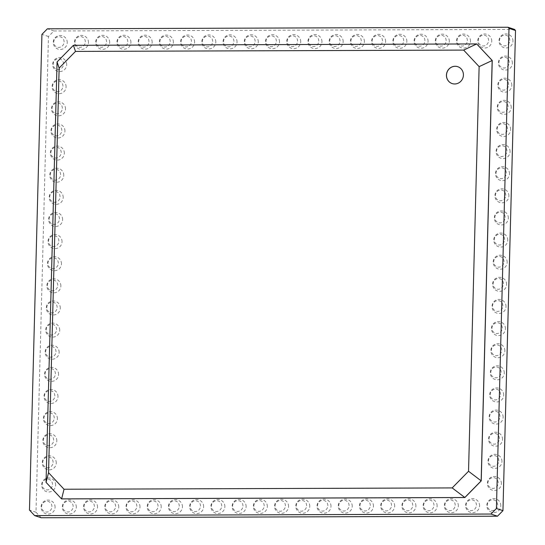 <?xml version="1.0" encoding="UTF-8"?>
<svg xmlns="http://www.w3.org/2000/svg" width="545" height="545" viewBox="0 0 545 545"><rect width="100%" height="100%" fill="white"/><g stroke="black" fill="none" stroke-linecap="round" stroke-linejoin="round"><path stroke-width="0.41" stroke-dasharray="2.73 2.04" d="M61.605 498.907L46.121 482.373L57.13 61.973L73.418 45.303M73.48 45.324L476.752 43.947M452.173 83.576A8.89 8.447 -71.7 0 0 452.2 83.589A8.89 8.447 -71.7 0 0 463.012 77.792A8.89 8.447 -71.7 0 0 457.78 66.701A8.89 8.447 -71.7 0 0 457.745 66.688M41.168 517.75L36.004 512.239L48.464 36.522L53.914 30.976L47.388 28.817M53.914 30.976L514.494 29.403M48.464 36.522L41.931 34.369M36.004 512.239L29.478 510.079M306.624 505.78A5.409 5.137 -71.7 0 0 299.001 501.148A5.409 5.137 -71.7 0 0 298.755 510.474A5.409 5.137 -71.7 0 0 306.624 505.78M327.852 505.712A5.409 5.137 -71.7 0 0 320.222 501.073A5.409 5.137 -71.7 0 0 319.983 510.399A5.409 5.137 -71.7 0 0 327.852 505.712M370.3 505.569A5.409 5.137 -71.7 0 0 362.67 500.93A5.409 5.137 -71.7 0 0 362.432 510.256A5.409 5.137 -71.7 0 0 370.3 505.569M349.072 505.637A5.409 5.137 -71.7 0 0 341.449 501.005A5.409 5.137 -71.7 0 0 341.204 510.331A5.409 5.137 -71.7 0 0 349.072 505.637M391.521 505.494A5.409 5.137 -71.7 0 0 383.898 500.855A5.409 5.137 -71.7 0 0 383.653 510.181A5.409 5.137 -71.7 0 0 391.521 505.494M403.688 40.848A5.409 5.137 -71.7 0 0 396.065 36.208A5.409 5.137 -71.7 0 0 395.82 45.535A5.409 5.137 -71.7 0 0 403.688 40.848M361.24 40.991A5.409 5.137 -71.7 0 0 353.616 36.352A5.409 5.137 -71.7 0 0 353.371 45.678A5.409 5.137 -71.7 0 0 361.24 40.991M382.467 40.916A5.409 5.137 -71.7 0 0 374.844 36.283A5.409 5.137 -71.7 0 0 374.599 45.61A5.409 5.137 -71.7 0 0 382.467 40.916M318.791 41.134A5.409 5.137 -71.7 0 0 311.168 36.495A5.409 5.137 -71.7 0 0 310.923 45.821A5.409 5.137 -71.7 0 0 318.791 41.134M340.019 41.059A5.409 5.137 -71.7 0 0 332.389 36.426A5.409 5.137 -71.7 0 0 332.15 45.753A5.409 5.137 -71.7 0 0 340.019 41.059M505.181 217.489A5.409 5.137 -71.7 0 0 497.558 212.857A5.409 5.137 -71.7 0 0 497.312 222.183A5.409 5.137 -71.7 0 0 505.181 217.489M505.76 195.369A5.409 5.137 -71.7 0 0 498.137 190.73A5.409 5.137 -71.7 0 0 497.892 200.056A5.409 5.137 -71.7 0 0 505.76 195.369M506.339 173.242A5.409 5.137 -71.7 0 0 498.716 168.603A5.409 5.137 -71.7 0 0 498.471 177.929A5.409 5.137 -71.7 0 0 506.339 173.242M507.497 128.988A5.409 5.137 -71.7 0 0 499.874 124.349A5.409 5.137 -71.7 0 0 499.629 133.675A5.409 5.137 -71.7 0 0 507.497 128.988M506.918 151.115A5.409 5.137 -71.7 0 0 499.295 146.476A5.409 5.137 -71.7 0 0 499.05 155.802A5.409 5.137 -71.7 0 0 506.918 151.115M504.023 261.743A5.409 5.137 -71.7 0 0 496.393 257.111A5.409 5.137 -71.7 0 0 496.154 266.437A5.409 5.137 -71.7 0 0 504.023 261.743M504.602 239.616A5.409 5.137 -71.7 0 0 496.972 234.984A5.409 5.137 -71.7 0 0 496.733 244.31A5.409 5.137 -71.7 0 0 504.602 239.616M502.865 305.997A5.409 5.137 -71.7 0 0 495.235 301.358A5.409 5.137 -71.7 0 0 494.989 310.684A5.409 5.137 -71.7 0 0 502.865 305.997M503.444 283.87A5.409 5.137 -71.7 0 0 495.814 279.231A5.409 5.137 -71.7 0 0 495.575 288.557A5.409 5.137 -71.7 0 0 503.444 283.87M502.286 328.124A5.409 5.137 -71.7 0 0 494.656 323.485A5.409 5.137 -71.7 0 0 494.41 332.811A5.409 5.137 -71.7 0 0 502.286 328.124M412.749 505.419A5.409 5.137 -71.7 0 0 405.126 500.787A5.409 5.137 -71.7 0 0 404.881 510.113A5.409 5.137 -71.7 0 0 412.749 505.419M433.977 505.351A5.409 5.137 -71.7 0 0 426.347 500.712A5.409 5.137 -71.7 0 0 426.101 510.038A5.409 5.137 -71.7 0 0 433.977 505.351M455.198 505.276A5.409 5.137 -71.7 0 0 447.574 500.637A5.409 5.137 -71.7 0 0 447.329 509.963A5.409 5.137 -71.7 0 0 455.198 505.276M498.804 460.879A5.409 5.137 -71.7 0 0 491.181 456.24A5.409 5.137 -71.7 0 0 490.936 465.566A5.409 5.137 -71.7 0 0 498.804 460.879M498.225 483.006A5.409 5.137 -71.7 0 0 490.602 478.367A5.409 5.137 -71.7 0 0 490.357 487.693A5.409 5.137 -71.7 0 0 498.225 483.006M497.646 505.133A5.409 5.137 -71.7 0 0 490.023 500.494A5.409 5.137 -71.7 0 0 489.778 509.82A5.409 5.137 -71.7 0 0 497.646 505.133M476.425 505.201A5.409 5.137 -71.7 0 0 468.795 500.569A5.409 5.137 -71.7 0 0 468.55 509.895A5.409 5.137 -71.7 0 0 476.425 505.201M501.707 350.251A5.409 5.137 -71.7 0 0 494.077 345.612A5.409 5.137 -71.7 0 0 493.831 354.938A5.409 5.137 -71.7 0 0 501.707 350.251M501.128 372.378A5.409 5.137 -71.7 0 0 493.498 367.739A5.409 5.137 -71.7 0 0 493.252 377.065A5.409 5.137 -71.7 0 0 501.128 372.378M499.963 416.625A5.409 5.137 -71.7 0 0 492.339 411.993A5.409 5.137 -71.7 0 0 492.094 421.319A5.409 5.137 -71.7 0 0 499.963 416.625M500.548 394.498A5.409 5.137 -71.7 0 0 492.918 389.866A5.409 5.137 -71.7 0 0 492.673 399.192A5.409 5.137 -71.7 0 0 500.548 394.498M499.383 438.752A5.409 5.137 -71.7 0 0 491.76 434.12A5.409 5.137 -71.7 0 0 491.515 443.446A5.409 5.137 -71.7 0 0 499.383 438.752M509.813 40.48A5.409 5.137 -71.7 0 0 502.19 35.847A5.409 5.137 -71.7 0 0 501.945 45.174A5.409 5.137 -71.7 0 0 509.813 40.48M509.234 62.607A5.409 5.137 -71.7 0 0 501.611 57.974A5.409 5.137 -71.7 0 0 501.366 67.301A5.409 5.137 -71.7 0 0 509.234 62.607M508.076 106.861A5.409 5.137 -71.7 0 0 500.453 102.222A5.409 5.137 -71.7 0 0 500.208 111.548A5.409 5.137 -71.7 0 0 508.076 106.861M508.655 84.734A5.409 5.137 -71.7 0 0 501.032 80.101A5.409 5.137 -71.7 0 0 500.787 89.428A5.409 5.137 -71.7 0 0 508.655 84.734M446.144 40.698A5.409 5.137 -71.7 0 0 438.514 36.065A5.409 5.137 -71.7 0 0 438.269 45.392A5.409 5.137 -71.7 0 0 446.144 40.698M488.593 40.555A5.409 5.137 -71.7 0 0 480.963 35.916A5.409 5.137 -71.7 0 0 480.717 45.249A5.409 5.137 -71.7 0 0 488.593 40.555M467.365 40.63A5.409 5.137 -71.7 0 0 459.742 35.99A5.409 5.137 -71.7 0 0 459.496 45.317A5.409 5.137 -71.7 0 0 467.365 40.63M424.916 40.773A5.409 5.137 -71.7 0 0 417.293 36.133A5.409 5.137 -71.7 0 0 417.048 45.46A5.409 5.137 -71.7 0 0 424.916 40.773M233.894 41.427A5.409 5.137 -71.7 0 0 226.27 36.788A5.409 5.137 -71.7 0 0 226.025 46.114A5.409 5.137 -71.7 0 0 233.894 41.427M255.115 41.352A5.409 5.137 -71.7 0 0 247.491 36.713A5.409 5.137 -71.7 0 0 247.246 46.039A5.409 5.137 -71.7 0 0 255.115 41.352M297.57 41.209A5.409 5.137 -71.7 0 0 289.94 36.569A5.409 5.137 -71.7 0 0 289.695 45.896A5.409 5.137 -71.7 0 0 297.57 41.209M276.342 41.277A5.409 5.137 -71.7 0 0 268.719 36.644A5.409 5.137 -71.7 0 0 268.474 45.971A5.409 5.137 -71.7 0 0 276.342 41.277M285.403 505.855A5.409 5.137 -71.7 0 0 277.773 501.216A5.409 5.137 -71.7 0 0 277.528 510.542A5.409 5.137 -71.7 0 0 285.403 505.855M264.175 505.93A5.409 5.137 -71.7 0 0 256.552 501.291A5.409 5.137 -71.7 0 0 256.307 510.617A5.409 5.137 -71.7 0 0 264.175 505.93M221.726 506.073A5.409 5.137 -71.7 0 0 214.103 501.434A5.409 5.137 -71.7 0 0 213.858 510.76A5.409 5.137 -71.7 0 0 221.726 506.073M242.947 505.998A5.409 5.137 -71.7 0 0 235.324 501.366A5.409 5.137 -71.7 0 0 235.079 510.692A5.409 5.137 -71.7 0 0 242.947 505.998M63.513 64.126A5.409 5.137 -71.7 0 0 55.89 59.494A5.409 5.137 -71.7 0 0 55.645 68.82A5.409 5.137 -71.7 0 0 63.513 64.126M62.934 86.253A5.409 5.137 -71.7 0 0 55.311 81.621A5.409 5.137 -71.7 0 0 55.065 90.947A5.409 5.137 -71.7 0 0 62.934 86.253M62.355 108.38A5.409 5.137 -71.7 0 0 54.732 103.741A5.409 5.137 -71.7 0 0 54.486 113.074A5.409 5.137 -71.7 0 0 62.355 108.38M61.776 130.507A5.409 5.137 -71.7 0 0 54.153 125.868A5.409 5.137 -71.7 0 0 53.907 135.194A5.409 5.137 -71.7 0 0 61.776 130.507M61.197 152.634A5.409 5.137 -71.7 0 0 53.574 147.995A5.409 5.137 -71.7 0 0 53.328 157.321A5.409 5.137 -71.7 0 0 61.197 152.634M58.301 263.262A5.409 5.137 -71.7 0 0 50.678 258.63A5.409 5.137 -71.7 0 0 50.433 267.956A5.409 5.137 -71.7 0 0 58.301 263.262M58.88 241.135A5.409 5.137 -71.7 0 0 51.257 236.503A5.409 5.137 -71.7 0 0 51.012 245.829A5.409 5.137 -71.7 0 0 58.88 241.135M60.618 174.761A5.409 5.137 -71.7 0 0 52.994 170.122A5.409 5.137 -71.7 0 0 52.749 179.448A5.409 5.137 -71.7 0 0 60.618 174.761M60.039 196.888A5.409 5.137 -71.7 0 0 52.415 192.249A5.409 5.137 -71.7 0 0 52.17 201.575A5.409 5.137 -71.7 0 0 60.039 196.888M59.46 219.008A5.409 5.137 -71.7 0 0 51.836 214.376A5.409 5.137 -71.7 0 0 51.591 223.702A5.409 5.137 -71.7 0 0 59.46 219.008M106.548 41.856A5.409 5.137 -71.7 0 0 98.917 37.224A5.409 5.137 -71.7 0 0 98.672 46.55A5.409 5.137 -71.7 0 0 106.548 41.856M85.32 41.931A5.409 5.137 -71.7 0 0 77.697 37.292A5.409 5.137 -71.7 0 0 77.451 46.618A5.409 5.137 -71.7 0 0 85.32 41.931M64.092 41.999A5.409 5.137 -71.7 0 0 56.469 37.367A5.409 5.137 -71.7 0 0 56.224 46.693A5.409 5.137 -71.7 0 0 64.092 41.999M148.996 41.713A5.409 5.137 -71.7 0 0 141.366 37.074A5.409 5.137 -71.7 0 0 141.121 46.4A5.409 5.137 -71.7 0 0 148.996 41.713M127.768 41.788A5.409 5.137 -71.7 0 0 120.145 37.149A5.409 5.137 -71.7 0 0 119.9 46.475A5.409 5.137 -71.7 0 0 127.768 41.788M136.829 506.36A5.409 5.137 -71.7 0 0 129.199 501.727A5.409 5.137 -71.7 0 0 128.954 511.053A5.409 5.137 -71.7 0 0 136.829 506.36M115.601 506.434A5.409 5.137 -71.7 0 0 107.978 501.795A5.409 5.137 -71.7 0 0 107.733 511.121A5.409 5.137 -71.7 0 0 115.601 506.434M94.38 506.509A5.409 5.137 -71.7 0 0 86.75 501.87A5.409 5.137 -71.7 0 0 86.505 511.196A5.409 5.137 -71.7 0 0 94.38 506.509M53.083 462.398A5.409 5.137 -71.7 0 0 45.46 457.759A5.409 5.137 -71.7 0 0 45.215 467.085A5.409 5.137 -71.7 0 0 53.083 462.398M52.504 484.525A5.409 5.137 -71.7 0 0 44.881 479.886A5.409 5.137 -71.7 0 0 44.636 489.212A5.409 5.137 -71.7 0 0 52.504 484.525M51.925 506.652A5.409 5.137 -71.7 0 0 44.302 502.013A5.409 5.137 -71.7 0 0 44.056 511.339A5.409 5.137 -71.7 0 0 51.925 506.652M73.153 506.578A5.409 5.137 -71.7 0 0 65.529 501.945A5.409 5.137 -71.7 0 0 65.284 511.271A5.409 5.137 -71.7 0 0 73.153 506.578M53.669 440.271A5.409 5.137 -71.7 0 0 46.039 435.639A5.409 5.137 -71.7 0 0 45.794 444.965A5.409 5.137 -71.7 0 0 53.669 440.271M57.143 307.516A5.409 5.137 -71.7 0 0 49.513 302.877A5.409 5.137 -71.7 0 0 49.275 312.203A5.409 5.137 -71.7 0 0 57.143 307.516M56.564 329.643A5.409 5.137 -71.7 0 0 48.934 325.004A5.409 5.137 -71.7 0 0 48.696 334.33A5.409 5.137 -71.7 0 0 56.564 329.643M55.985 351.77A5.409 5.137 -71.7 0 0 48.355 347.131A5.409 5.137 -71.7 0 0 48.11 356.457A5.409 5.137 -71.7 0 0 55.985 351.77M54.827 396.017A5.409 5.137 -71.7 0 0 47.197 391.385A5.409 5.137 -71.7 0 0 46.952 400.711A5.409 5.137 -71.7 0 0 54.827 396.017M55.406 373.897A5.409 5.137 -71.7 0 0 47.776 369.258A5.409 5.137 -71.7 0 0 47.531 378.584A5.409 5.137 -71.7 0 0 55.406 373.897M54.248 418.144A5.409 5.137 -71.7 0 0 46.618 413.512A5.409 5.137 -71.7 0 0 46.373 422.838A5.409 5.137 -71.7 0 0 54.248 418.144M57.722 285.389A5.409 5.137 -71.7 0 0 50.092 280.75A5.409 5.137 -71.7 0 0 49.854 290.076A5.409 5.137 -71.7 0 0 57.722 285.389M200.499 506.142A5.409 5.137 -71.7 0 0 192.876 501.509A5.409 5.137 -71.7 0 0 192.63 510.835A5.409 5.137 -71.7 0 0 200.499 506.142M179.278 506.216A5.409 5.137 -71.7 0 0 171.648 501.577A5.409 5.137 -71.7 0 0 171.409 510.903A5.409 5.137 -71.7 0 0 179.278 506.216M158.05 506.291A5.409 5.137 -71.7 0 0 150.427 501.652A5.409 5.137 -71.7 0 0 150.182 510.978A5.409 5.137 -71.7 0 0 158.05 506.291M170.217 41.638A5.409 5.137 -71.7 0 0 162.594 37.006A5.409 5.137 -71.7 0 0 162.349 46.332A5.409 5.137 -71.7 0 0 170.217 41.638M191.445 41.57A5.409 5.137 -71.7 0 0 183.815 36.931A5.409 5.137 -71.7 0 0 183.576 46.257A5.409 5.137 -71.7 0 0 191.445 41.57M212.666 41.495A5.409 5.137 -71.7 0 0 205.043 36.862A5.409 5.137 -71.7 0 0 204.797 46.189A5.409 5.137 -71.7 0 0 212.666 41.495M309.778 506.421A7.003 7.003 0 0 0 299.437 500.078A7.003 7.003 0 0 0 299.116 512.205A7.003 7.003 0 0 0 309.778 506.421M331.006 506.346A7.003 7.003 0 0 0 320.664 500.01A7.003 7.003 0 0 0 320.344 512.136A7.003 7.003 0 0 0 331.006 506.346M373.454 506.203A7.003 7.003 0 0 0 363.113 499.867A7.003 7.003 0 0 0 362.793 511.993A7.003 7.003 0 0 0 373.454 506.203M352.227 506.278A7.003 7.003 0 0 0 341.885 499.935A7.003 7.003 0 0 0 341.572 512.062A7.003 7.003 0 0 0 352.227 506.278M394.675 506.128A7.003 7.003 0 0 0 384.334 499.792A7.003 7.003 0 0 0 384.021 511.919A7.003 7.003 0 0 0 394.675 506.128M406.849 41.481A7.003 7.003 0 0 0 396.501 35.146A7.003 7.003 0 0 0 396.188 47.272A7.003 7.003 0 0 0 406.849 41.481M364.394 41.624A7.003 7.003 0 0 0 354.052 35.289A7.003 7.003 0 0 0 353.739 47.415A7.003 7.003 0 0 0 364.394 41.624M385.622 41.556A7.003 7.003 0 0 0 375.28 35.214A7.003 7.003 0 0 0 374.96 47.34A7.003 7.003 0 0 0 385.622 41.556M321.945 41.767A7.003 7.003 0 0 0 311.604 35.432A7.003 7.003 0 0 0 311.284 47.558A7.003 7.003 0 0 0 321.945 41.767M343.173 41.699A7.003 7.003 0 0 0 332.832 35.357A7.003 7.003 0 0 0 332.511 47.483A7.003 7.003 0 0 0 343.173 41.699M508.335 218.129A7.003 7.003 0 0 0 497.994 211.794A7.003 7.003 0 0 0 497.674 223.92A7.003 7.003 0 0 0 508.335 218.129M508.914 196.002A7.003 7.003 0 0 0 498.573 189.667A7.003 7.003 0 0 0 498.253 201.793A7.003 7.003 0 0 0 508.914 196.002M509.493 173.875A7.003 7.003 0 0 0 499.152 167.54A7.003 7.003 0 0 0 498.832 179.666A7.003 7.003 0 0 0 509.493 173.875M510.651 129.621A7.003 7.003 0 0 0 500.31 123.286A7.003 7.003 0 0 0 499.99 135.412A7.003 7.003 0 0 0 510.651 129.621M510.072 151.748A7.003 7.003 0 0 0 499.731 145.413A7.003 7.003 0 0 0 499.411 157.539A7.003 7.003 0 0 0 510.072 151.748M507.177 262.383A7.003 7.003 0 0 0 496.836 256.041A7.003 7.003 0 0 0 496.515 268.167A7.003 7.003 0 0 0 507.177 262.383M507.756 240.256A7.003 7.003 0 0 0 497.415 233.914A7.003 7.003 0 0 0 497.094 246.04A7.003 7.003 0 0 0 507.756 240.256M506.019 306.631A7.003 7.003 0 0 0 495.678 300.295A7.003 7.003 0 0 0 495.357 312.421A7.003 7.003 0 0 0 506.019 306.631M506.598 284.504A7.003 7.003 0 0 0 496.257 278.168A7.003 7.003 0 0 0 495.936 290.294A7.003 7.003 0 0 0 506.598 284.504M505.44 328.758A7.003 7.003 0 0 0 495.098 322.422A7.003 7.003 0 0 0 494.778 334.548A7.003 7.003 0 0 0 505.44 328.758M415.903 506.06A7.003 7.003 0 0 0 405.562 499.717A7.003 7.003 0 0 0 405.242 511.844A7.003 7.003 0 0 0 415.903 506.06M437.131 505.985A7.003 7.003 0 0 0 426.783 499.649A7.003 7.003 0 0 0 426.469 511.775A7.003 7.003 0 0 0 437.131 505.985M458.352 505.91A7.003 7.003 0 0 0 448.01 499.574A7.003 7.003 0 0 0 447.69 511.701A7.003 7.003 0 0 0 458.352 505.91M501.959 461.513A7.003 7.003 0 0 0 491.617 455.177A7.003 7.003 0 0 0 491.304 467.303A7.003 7.003 0 0 0 501.959 461.513M501.38 483.64A7.003 7.003 0 0 0 491.038 477.304A7.003 7.003 0 0 0 490.725 489.43A7.003 7.003 0 0 0 501.38 483.64M500.8 505.767A7.003 7.003 0 0 0 490.459 499.431A7.003 7.003 0 0 0 490.146 511.557A7.003 7.003 0 0 0 500.8 505.767M479.58 505.842A7.003 7.003 0 0 0 469.238 499.499A7.003 7.003 0 0 0 468.918 511.626A7.003 7.003 0 0 0 479.58 505.842M504.861 350.885A7.003 7.003 0 0 0 494.513 344.549A7.003 7.003 0 0 0 494.199 356.675A7.003 7.003 0 0 0 504.861 350.885M504.282 373.012A7.003 7.003 0 0 0 493.933 366.676A7.003 7.003 0 0 0 493.62 378.802A7.003 7.003 0 0 0 504.282 373.012M503.124 417.266A7.003 7.003 0 0 0 492.775 410.923A7.003 7.003 0 0 0 492.462 423.049A7.003 7.003 0 0 0 503.124 417.266M503.703 395.139A7.003 7.003 0 0 0 493.354 388.803A7.003 7.003 0 0 0 493.041 400.922A7.003 7.003 0 0 0 503.703 395.139M502.538 439.393A7.003 7.003 0 0 0 492.196 433.05A7.003 7.003 0 0 0 491.883 445.176A7.003 7.003 0 0 0 502.538 439.393M512.968 41.12A7.003 7.003 0 0 0 502.626 34.785A7.003 7.003 0 0 0 502.313 46.911A7.003 7.003 0 0 0 512.968 41.12M512.389 63.247A7.003 7.003 0 0 0 502.047 56.905A7.003 7.003 0 0 0 501.727 69.031A7.003 7.003 0 0 0 512.389 63.247M511.23 107.501A7.003 7.003 0 0 0 500.889 101.159A7.003 7.003 0 0 0 500.569 113.285A7.003 7.003 0 0 0 511.23 107.501M511.81 85.374A7.003 7.003 0 0 0 501.468 79.032A7.003 7.003 0 0 0 501.148 91.158A7.003 7.003 0 0 0 511.81 85.374M449.298 41.338A7.003 7.003 0 0 0 438.95 34.996A7.003 7.003 0 0 0 438.636 47.122A7.003 7.003 0 0 0 449.298 41.338M491.747 41.195A7.003 7.003 0 0 0 481.405 34.853A7.003 7.003 0 0 0 481.085 46.979A7.003 7.003 0 0 0 491.747 41.195M470.519 41.263A7.003 7.003 0 0 0 460.178 34.928A7.003 7.003 0 0 0 459.857 47.054A7.003 7.003 0 0 0 470.519 41.263M428.07 41.406A7.003 7.003 0 0 0 417.729 35.071A7.003 7.003 0 0 0 417.409 47.197A7.003 7.003 0 0 0 428.07 41.406M237.048 42.06A7.003 7.003 0 0 0 226.706 35.725A7.003 7.003 0 0 0 226.386 47.851A7.003 7.003 0 0 0 237.048 42.06M258.276 41.985A7.003 7.003 0 0 0 247.927 35.65A7.003 7.003 0 0 0 247.614 47.776A7.003 7.003 0 0 0 258.276 41.985M300.724 41.842A7.003 7.003 0 0 0 290.376 35.507A7.003 7.003 0 0 0 290.063 47.633A7.003 7.003 0 0 0 300.724 41.842M279.496 41.917A7.003 7.003 0 0 0 269.155 35.575A7.003 7.003 0 0 0 268.835 47.701A7.003 7.003 0 0 0 279.496 41.917M288.557 506.489A7.003 7.003 0 0 0 278.209 500.153A7.003 7.003 0 0 0 277.896 512.28A7.003 7.003 0 0 0 288.557 506.489M267.329 506.564A7.003 7.003 0 0 0 256.988 500.228A7.003 7.003 0 0 0 256.668 512.355A7.003 7.003 0 0 0 267.329 506.564M224.881 506.707A7.003 7.003 0 0 0 214.539 500.371A7.003 7.003 0 0 0 214.219 512.498A7.003 7.003 0 0 0 224.881 506.707M246.108 506.639A7.003 7.003 0 0 0 235.76 500.296A7.003 7.003 0 0 0 235.447 512.423A7.003 7.003 0 0 0 246.108 506.639M66.667 64.766A7.003 7.003 0 0 0 56.326 58.424A7.003 7.003 0 0 0 56.012 70.55A7.003 7.003 0 0 0 66.667 64.766M66.088 86.893A7.003 7.003 0 0 0 55.747 80.551A7.003 7.003 0 0 0 55.433 92.677A7.003 7.003 0 0 0 66.088 86.893M65.509 109.02A7.003 7.003 0 0 0 55.168 102.678A7.003 7.003 0 0 0 54.847 114.804A7.003 7.003 0 0 0 65.509 109.02M64.93 131.141A7.003 7.003 0 0 0 54.589 124.805A7.003 7.003 0 0 0 54.268 136.931A7.003 7.003 0 0 0 64.93 131.141M64.351 153.268A7.003 7.003 0 0 0 54.01 146.932A7.003 7.003 0 0 0 53.689 159.058A7.003 7.003 0 0 0 64.351 153.268M61.456 263.903A7.003 7.003 0 0 0 51.114 257.56A7.003 7.003 0 0 0 50.794 269.686A7.003 7.003 0 0 0 61.456 263.903M62.035 241.776A7.003 7.003 0 0 0 51.693 235.433A7.003 7.003 0 0 0 51.373 247.559A7.003 7.003 0 0 0 62.035 241.776M63.772 175.395A7.003 7.003 0 0 0 53.43 169.059A7.003 7.003 0 0 0 53.11 181.185A7.003 7.003 0 0 0 63.772 175.395M63.193 197.522A7.003 7.003 0 0 0 52.851 191.186A7.003 7.003 0 0 0 52.531 203.312A7.003 7.003 0 0 0 63.193 197.522M62.614 219.649A7.003 7.003 0 0 0 52.272 213.313A7.003 7.003 0 0 0 51.952 225.439A7.003 7.003 0 0 0 62.614 219.649M109.702 42.496A7.003 7.003 0 0 0 99.354 36.154A7.003 7.003 0 0 0 99.04 48.28A7.003 7.003 0 0 0 109.702 42.496M88.474 42.565A7.003 7.003 0 0 0 78.133 36.229A7.003 7.003 0 0 0 77.812 48.355A7.003 7.003 0 0 0 88.474 42.565M67.246 42.639A7.003 7.003 0 0 0 56.905 36.304A7.003 7.003 0 0 0 56.591 48.43A7.003 7.003 0 0 0 67.246 42.639M152.15 42.346A7.003 7.003 0 0 0 141.809 36.011A7.003 7.003 0 0 0 141.489 48.137A7.003 7.003 0 0 0 152.15 42.346M130.923 42.421A7.003 7.003 0 0 0 120.581 36.086A7.003 7.003 0 0 0 120.261 48.212A7.003 7.003 0 0 0 130.923 42.421M139.983 507A7.003 7.003 0 0 0 129.635 500.657A7.003 7.003 0 0 0 129.322 512.784A7.003 7.003 0 0 0 139.983 507M118.755 507.068A7.003 7.003 0 0 0 108.414 500.732A7.003 7.003 0 0 0 108.094 512.859A7.003 7.003 0 0 0 118.755 507.068M97.535 507.143A7.003 7.003 0 0 0 87.186 500.807A7.003 7.003 0 0 0 86.873 512.934A7.003 7.003 0 0 0 97.535 507.143M56.244 463.032A7.003 7.003 0 0 0 45.896 456.696A7.003 7.003 0 0 0 45.582 468.823A7.003 7.003 0 0 0 56.244 463.032M55.658 485.159A7.003 7.003 0 0 0 45.317 478.823A7.003 7.003 0 0 0 45.003 490.95A7.003 7.003 0 0 0 55.658 485.159M55.079 507.286A7.003 7.003 0 0 0 44.738 500.95A7.003 7.003 0 0 0 44.424 513.077A7.003 7.003 0 0 0 55.079 507.286M76.307 507.218A7.003 7.003 0 0 0 65.965 500.875A7.003 7.003 0 0 0 65.645 513.002A7.003 7.003 0 0 0 76.307 507.218M56.823 440.912A7.003 7.003 0 0 0 46.475 434.569A7.003 7.003 0 0 0 46.162 446.696A7.003 7.003 0 0 0 56.823 440.912M60.297 308.15A7.003 7.003 0 0 0 49.956 301.814A7.003 7.003 0 0 0 49.636 313.94A7.003 7.003 0 0 0 60.297 308.15M59.718 330.277A7.003 7.003 0 0 0 49.377 323.941A7.003 7.003 0 0 0 49.057 336.067A7.003 7.003 0 0 0 59.718 330.277M59.139 352.404A7.003 7.003 0 0 0 48.798 346.068A7.003 7.003 0 0 0 48.478 358.194A7.003 7.003 0 0 0 59.139 352.404M57.981 396.658A7.003 7.003 0 0 0 47.633 390.322A7.003 7.003 0 0 0 47.32 402.442A7.003 7.003 0 0 0 57.981 396.658M58.56 374.531A7.003 7.003 0 0 0 48.219 368.195A7.003 7.003 0 0 0 47.899 380.321A7.003 7.003 0 0 0 58.56 374.531M57.402 418.785A7.003 7.003 0 0 0 47.054 412.442A7.003 7.003 0 0 0 46.741 424.569A7.003 7.003 0 0 0 57.402 418.785M60.877 286.03A7.003 7.003 0 0 0 50.535 279.687A7.003 7.003 0 0 0 50.215 291.813A7.003 7.003 0 0 0 60.877 286.03M203.653 506.782A7.003 7.003 0 0 0 193.311 500.446A7.003 7.003 0 0 0 192.998 512.572A7.003 7.003 0 0 0 203.653 506.782M182.432 506.857A7.003 7.003 0 0 0 172.091 500.514A7.003 7.003 0 0 0 171.77 512.641A7.003 7.003 0 0 0 182.432 506.857M161.204 506.925A7.003 7.003 0 0 0 150.863 500.589A7.003 7.003 0 0 0 150.543 512.716A7.003 7.003 0 0 0 161.204 506.925M173.371 42.278A7.003 7.003 0 0 0 163.03 35.936A7.003 7.003 0 0 0 162.71 48.062A7.003 7.003 0 0 0 173.371 42.278M194.599 42.203A7.003 7.003 0 0 0 184.258 35.868A7.003 7.003 0 0 0 183.938 47.994A7.003 7.003 0 0 0 194.599 42.203M215.82 42.135A7.003 7.003 0 0 0 205.479 35.793A7.003 7.003 0 0 0 205.165 47.919A7.003 7.003 0 0 0 215.82 42.135"/><path stroke-width="0.82" d="M64.031 489.24L61.605 498.907L464.878 497.537L481.228 480.888L492.237 60.488L476.684 43.927L492.169 60.468L481.16 480.867L464.81 497.51L61.537 498.886L46.052 482.345L57.062 61.953L73.418 45.303L476.684 43.927L463.645 50.092L479.13 66.633L468.536 471.268L452.18 487.918L64.031 489.24L48.546 472.699L59.139 68.064L75.496 51.414L463.645 50.092M73.418 45.303L75.496 51.414M57.062 61.953L59.139 68.064M492.237 60.488L479.13 66.633M446.437 75.149A8.89 8.447 108.3 0 1 457.711 66.681A8.89 8.447 108.3 0 1 462.95 77.772A8.89 8.447 108.3 0 1 452.139 83.569A8.89 8.447 108.3 0 1 446.437 75.149M507.96 27.25L508.996 28.354L496.42 508.492L490.97 514.037L34.635 515.597L29.478 510.079L41.931 34.369L47.388 28.817L507.96 27.25L514.494 29.403L515.522 30.506L508.996 28.354M46.052 482.345L48.546 472.699M481.228 480.888L468.536 471.268M464.878 497.537L452.18 487.918M457.745 66.688A8.89 8.447 -71.7 0 0 446.498 75.176A8.89 8.447 -71.7 0 0 452.173 83.576M515.522 30.506L502.953 510.645L496.42 508.492M502.953 510.645L497.496 516.197L490.97 514.037M497.496 516.197L41.168 517.75L34.635 515.597"/></g></svg>
